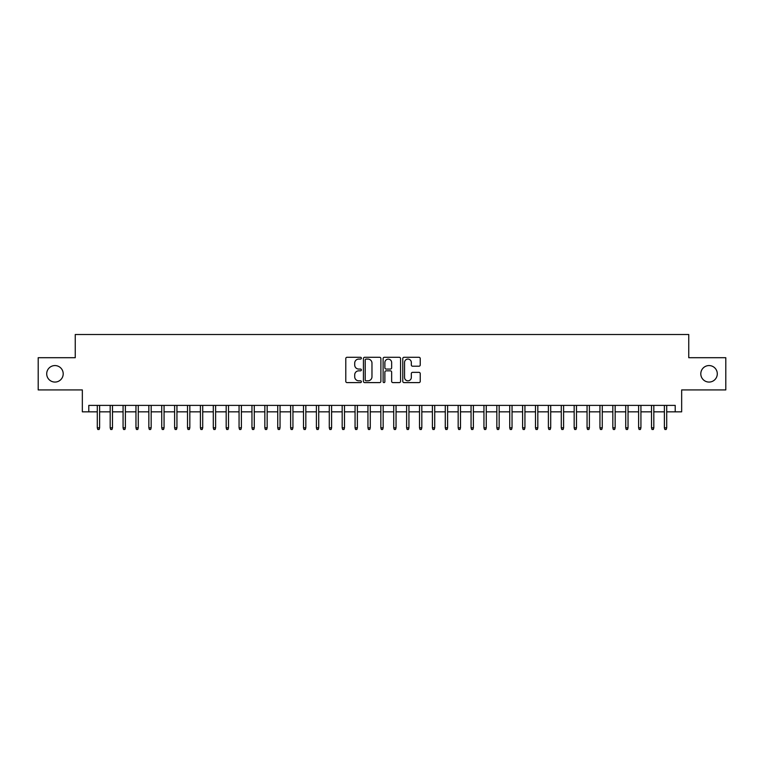 <?xml version="1.0" encoding="UTF-8"?>
<svg xmlns="http://www.w3.org/2000/svg" width="764" height="764" viewBox="0 0 764 764"><rect width="100%" height="100%" fill="white"/><g stroke="black" fill="none" stroke-linecap="round" stroke-linejoin="round"><path stroke-width="1.15" d="M361.382 358.182A0.888 0.888 0 0 0 360.493 357.294L347.057 357.294A1.261 1.261 0 0 0 345.786 358.564L345.786 381.332A1.261 1.261 0 0 0 347.057 382.602L360.493 382.602A0.888 0.888 0 0 0 361.382 381.713A0.888 0.888 0 0 0 360.493 380.825L358.755 380.825A4.049 4.049 0 0 1 354.706 376.776L354.706 374.885A4.049 4.049 0 0 1 358.755 370.836L360.493 370.836A0.888 0.888 0 0 0 361.382 369.948A0.888 0.888 0 0 0 360.493 369.06L358.755 369.06A4.049 4.049 0 0 1 354.706 365.02L354.706 363.12A4.049 4.049 0 0 1 358.755 359.07L360.493 359.07A0.888 0.888 0 0 0 361.382 358.182M700.798 373.816A8.251 8.251 0 0 0 709.049 382.067A8.251 8.251 0 0 0 717.291 373.816A8.251 8.251 0 0 0 709.049 365.564A8.251 8.251 0 0 0 700.798 373.816M46.709 373.816A8.251 8.251 0 0 0 54.951 382.067A8.251 8.251 0 0 0 63.202 373.816A8.251 8.251 0 0 0 54.951 365.564A8.251 8.251 0 0 0 46.709 373.816M418.968 366.214A1.261 1.261 0 0 0 420.238 364.953L420.238 358.564A1.261 1.261 0 0 0 418.968 357.294L404.041 357.294A1.261 1.261 0 0 0 402.781 358.564L402.781 381.332A1.261 1.261 0 0 0 404.041 382.602L418.968 382.602A1.261 1.261 0 0 0 420.238 381.332L420.238 373.615A1.261 1.261 0 0 0 418.968 372.354L412.579 372.354A1.261 1.261 0 0 0 411.318 373.615L411.318 377.445A3.381 3.381 0 0 1 407.938 380.825A3.381 3.381 0 0 1 404.548 377.445L404.548 362.451A3.381 3.381 0 0 1 407.938 359.07A3.381 3.381 0 0 1 411.318 362.451L411.318 364.953A1.261 1.261 0 0 0 412.579 366.214L418.968 366.214M88.786 411.834L88.786 405.388L675.214 405.388L675.214 411.834L681.66 411.834L681.66 389.926L725.8 389.926L725.8 357.705L688.746 357.705L688.746 334.508L75.254 334.508L75.254 357.705L38.2 357.705L38.2 389.926L82.34 389.926L82.34 411.834L97.295 411.834M380.892 358.564A1.261 1.261 0 0 0 379.632 357.294L364.695 357.294A1.261 1.261 0 0 0 363.435 358.564L363.435 381.332A1.261 1.261 0 0 0 364.695 382.602L379.632 382.602A1.261 1.261 0 0 0 380.892 381.332L380.892 358.564M384.368 357.294L399.305 357.294A1.261 1.261 0 0 1 400.565 358.564L400.565 381.332A1.261 1.261 0 0 1 399.305 382.602L392.916 382.602A1.261 1.261 0 0 1 391.646 381.332L391.646 372.097A1.261 1.261 0 0 0 390.385 370.836L386.145 370.836A1.261 1.261 0 0 0 384.875 372.097L384.875 381.713A0.888 0.888 0 0 1 383.996 382.602A0.888 0.888 0 0 1 383.108 381.713L383.108 358.564A1.261 1.261 0 0 1 384.368 357.294M99.616 411.834L110.178 411.834M112.499 411.834L123.071 411.834M125.392 411.834L135.963 411.834M138.274 411.834L148.846 411.834M151.167 411.834L161.739 411.834M164.059 411.834L174.622 411.834M176.942 411.834L187.514 411.834M189.835 411.834L200.397 411.834M202.718 411.834L213.29 411.834M215.61 411.834L226.182 411.834M228.503 411.834L239.065 411.834M241.386 411.834L251.958 411.834M254.278 411.834L264.841 411.834M267.161 411.834L277.733 411.834M280.054 411.834L290.616 411.834M292.937 411.834L303.509 411.834M305.829 411.834L316.401 411.834M318.722 411.834L329.284 411.834M331.605 411.834L342.176 411.834M344.497 411.834L355.059 411.834M357.38 411.834L367.952 411.834M370.273 411.834L380.844 411.834M383.156 411.834L393.727 411.834M396.048 411.834L406.62 411.834M408.941 411.834L419.503 411.834M421.823 411.834L432.395 411.834M434.716 411.834L445.278 411.834M447.599 411.834L458.171 411.834M460.491 411.834L471.063 411.834M473.384 411.834L483.946 411.834M486.267 411.834L496.839 411.834M499.159 411.834L509.722 411.834M512.042 411.834L522.614 411.834M524.935 411.834L535.497 411.834M537.818 411.834L548.39 411.834M550.71 411.834L561.282 411.834M563.603 411.834L574.165 411.834M576.486 411.834L587.058 411.834M589.378 411.834L599.941 411.834M602.261 411.834L612.833 411.834M615.154 411.834L625.726 411.834M628.037 411.834L638.609 411.834M640.929 411.834L651.501 411.834M653.822 411.834L664.384 411.834M666.705 411.834L675.214 411.834M366.09 359.07A0.888 0.888 0 0 0 365.202 359.959L365.202 379.947A0.888 0.888 0 0 0 366.09 380.825L367.923 380.825A4.049 4.049 0 0 0 371.972 376.776L371.972 363.12A4.049 4.049 0 0 0 367.923 359.07L366.09 359.07M391.646 362.518A3.381 3.381 0 0 0 388.265 359.137A3.381 3.381 0 0 0 384.875 362.518L384.875 367.799A1.261 1.261 0 0 0 386.145 369.06L390.385 369.06A1.261 1.261 0 0 0 391.646 367.799L391.646 362.518M97.295 427.821L97.811 429.492L99.1 429.492L99.616 427.821L97.295 427.821L97.295 405.388M99.616 427.821L99.616 405.388M110.178 427.821L110.694 429.492L111.983 429.492L112.499 427.821L110.178 427.821L110.178 405.388M112.499 427.821L112.499 405.388M123.071 427.821L123.587 429.492L124.876 429.492L125.392 427.821L123.071 427.821L123.071 405.388M125.392 427.821L125.392 405.388M135.963 427.821L136.479 429.492L137.759 429.492L138.274 427.821L135.963 427.821L135.963 405.388M138.274 427.821L138.274 405.388M148.846 427.821L149.362 429.492L150.651 429.492L151.167 427.821L148.846 427.821L148.846 405.388M151.167 427.821L151.167 405.388M161.739 427.821L162.255 429.492L163.544 429.492L164.059 427.821L161.739 427.821L161.739 405.388M164.059 427.821L164.059 405.388M174.622 427.821L175.137 429.492L176.427 429.492L176.942 427.821L174.622 427.821L174.622 405.388M176.942 427.821L176.942 405.388M187.514 427.821L188.03 429.492L189.319 429.492L189.835 427.821L187.514 427.821L187.514 405.388M189.835 427.821L189.835 405.388M200.397 427.821L200.913 429.492L202.202 429.492L202.718 427.821L200.397 427.821L200.397 405.388M202.718 427.821L202.718 405.388M213.29 427.821L213.805 429.492L215.095 429.492L215.61 427.821L213.29 427.821L213.29 405.388M215.61 427.821L215.61 405.388M226.182 427.821L226.698 429.492L227.987 429.492L228.503 427.821L226.182 427.821L226.182 405.388M228.503 427.821L228.503 405.388M239.065 427.821L239.581 429.492L240.87 429.492L241.386 427.821L239.065 427.821L239.065 405.388M241.386 427.821L241.386 405.388M251.958 427.821L252.473 429.492L253.763 429.492L254.278 427.821L251.958 427.821L251.958 405.388M254.278 427.821L254.278 405.388M264.841 427.821L265.356 429.492L266.646 429.492L267.161 427.821L264.841 427.821L264.841 405.388M267.161 427.821L267.161 405.388M277.733 427.821L278.249 429.492L279.538 429.492L280.054 427.821L277.733 427.821L277.733 405.388M280.054 427.821L280.054 405.388M290.616 427.821L291.132 429.492L292.421 429.492L292.937 427.821L290.616 427.821L290.616 405.388M292.937 427.821L292.937 405.388M303.509 427.821L304.024 429.492L305.313 429.492L305.829 427.821L303.509 427.821L303.509 405.388M305.829 427.821L305.829 405.388M316.401 427.821L316.917 429.492L318.206 429.492L318.722 427.821L316.401 427.821L316.401 405.388M318.722 427.821L318.722 405.388M329.284 427.821L329.8 429.492L331.089 429.492L331.605 427.821L329.284 427.821L329.284 405.388M331.605 427.821L331.605 405.388M342.176 427.821L342.692 429.492L343.981 429.492L344.497 427.821L342.176 427.821L342.176 405.388M344.497 427.821L344.497 405.388M355.059 427.821L355.575 429.492L356.864 429.492L357.38 427.821L355.059 427.821L355.059 405.388M357.38 427.821L357.38 405.388M367.952 427.821L368.468 429.492L369.757 429.492L370.273 427.821L367.952 427.821L367.952 405.388M370.273 427.821L370.273 405.388M380.844 427.821L381.36 429.492L382.64 429.492L383.156 427.821L380.844 427.821L380.844 405.388M383.156 427.821L383.156 405.388M393.727 427.821L394.243 429.492L395.532 429.492L396.048 427.821L393.727 427.821L393.727 405.388M396.048 427.821L396.048 405.388M406.62 427.821L407.136 429.492L408.425 429.492L408.941 427.821L406.62 427.821L406.62 405.388M408.941 427.821L408.941 405.388M419.503 427.821L420.019 429.492L421.308 429.492L421.823 427.821L419.503 427.821L419.503 405.388M421.823 427.821L421.823 405.388M432.395 427.821L432.911 429.492L434.2 429.492L434.716 427.821L432.395 427.821L432.395 405.388M434.716 427.821L434.716 405.388M445.278 427.821L445.794 429.492L447.083 429.492L447.599 427.821L445.278 427.821L445.278 405.388M447.599 427.821L447.599 405.388M458.171 427.821L458.686 429.492L459.976 429.492L460.491 427.821L458.171 427.821L458.171 405.388M460.491 427.821L460.491 405.388M471.063 427.821L471.579 429.492L472.868 429.492L473.384 427.821L471.063 427.821L471.063 405.388M473.384 427.821L473.384 405.388M483.946 427.821L484.462 429.492L485.751 429.492L486.267 427.821L483.946 427.821L483.946 405.388M486.267 427.821L486.267 405.388M496.839 427.821L497.354 429.492L498.644 429.492L499.159 427.821L496.839 427.821L496.839 405.388M499.159 427.821L499.159 405.388M509.722 427.821L510.237 429.492L511.527 429.492L512.042 427.821L509.722 427.821L509.722 405.388M512.042 427.821L512.042 405.388M522.614 427.821L523.13 429.492L524.419 429.492L524.935 427.821L522.614 427.821L522.614 405.388M524.935 427.821L524.935 405.388M535.497 427.821L536.013 429.492L537.302 429.492L537.818 427.821L535.497 427.821L535.497 405.388M537.818 427.821L537.818 405.388M548.39 427.821L548.905 429.492L550.195 429.492L550.71 427.821L548.39 427.821L548.39 405.388M550.71 427.821L550.71 405.388M561.282 427.821L561.798 429.492L563.087 429.492L563.603 427.821L561.282 427.821L561.282 405.388M563.603 427.821L563.603 405.388M574.165 427.821L574.681 429.492L575.97 429.492L576.486 427.821L574.165 427.821L574.165 405.388M576.486 427.821L576.486 405.388M587.058 427.821L587.573 429.492L588.863 429.492L589.378 427.821L587.058 427.821L587.058 405.388M589.378 427.821L589.378 405.388M599.941 427.821L600.456 429.492L601.745 429.492L602.261 427.821L599.941 427.821L599.941 405.388M602.261 427.821L602.261 405.388M612.833 427.821L613.349 429.492L614.638 429.492L615.154 427.821L612.833 427.821L612.833 405.388M615.154 427.821L615.154 405.388M625.726 427.821L626.241 429.492L627.521 429.492L628.037 427.821L625.726 427.821L625.726 405.388M628.037 427.821L628.037 405.388M638.609 427.821L639.124 429.492L640.413 429.492L640.929 427.821L638.609 427.821L638.609 405.388M640.929 427.821L640.929 405.388M651.501 427.821L652.017 429.492L653.306 429.492L653.822 427.821L651.501 427.821L651.501 405.388M653.822 427.821L653.822 405.388M664.384 427.821L664.9 429.492L666.189 429.492L666.705 427.821L664.384 427.821L664.384 405.388M666.705 427.821L666.705 405.388"/></g></svg>

